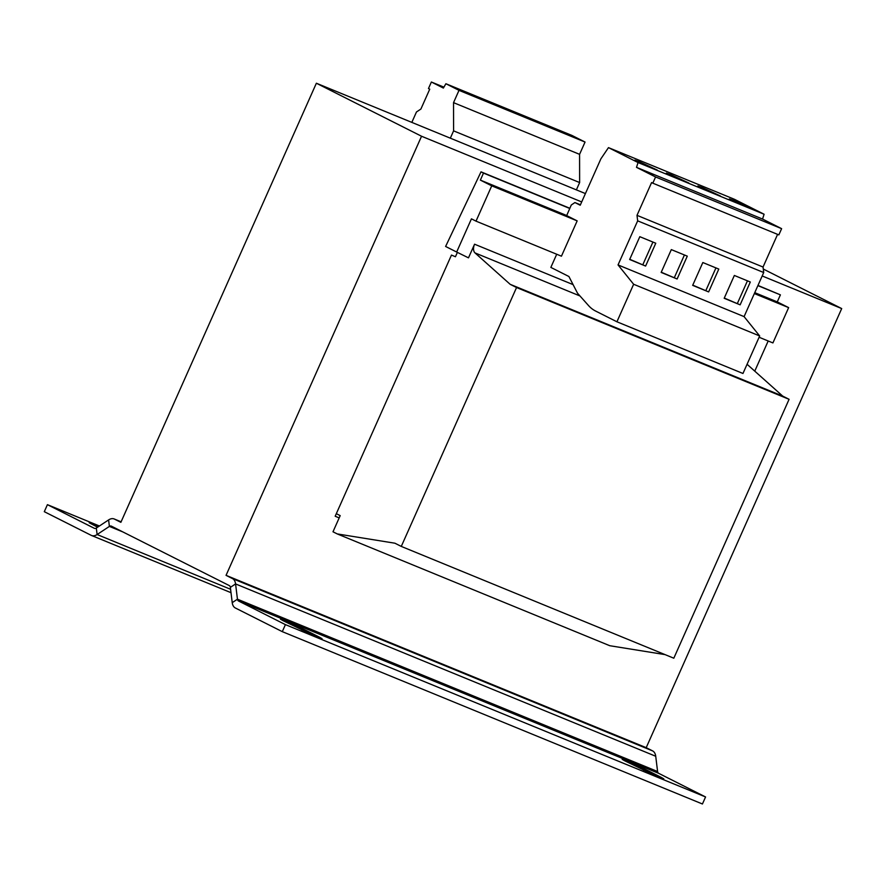 <?xml version="1.0" encoding="UTF-8"?>
<svg xmlns="http://www.w3.org/2000/svg" width="886" height="886" viewBox="0 0 886 886"><rect width="100%" height="100%" fill="white"/><g stroke="black" fill="none" stroke-linecap="round" stroke-linejoin="round"><path stroke-width="1.33" d="M670.824 174.62L666.372 173.047L672.54 176.248L688.876 183.059L670.824 174.62M639.315 161.695L634.863 160.122L641.032 163.323L657.368 170.134L639.315 161.695M702.332 187.544L697.891 185.971L704.049 189.172L720.384 195.983L702.332 187.544M733.852 200.469L729.399 198.896L735.557 202.097L751.893 208.908L733.852 200.469M467.697 93.75L471.175 94.99L466.368 92.487L453.599 87.16L467.697 93.75M488.707 102.366L492.184 103.607L487.366 101.104L474.608 95.777L488.707 102.366M509.716 110.983L513.193 112.223L508.376 109.72L495.617 104.393L509.716 110.983M530.725 119.599L534.203 120.839L529.385 118.336L516.627 113.009L530.725 119.599M551.734 128.215L555.212 129.456L550.394 126.953L537.636 121.626L551.734 128.215M572.744 136.832L576.21 138.072L571.404 135.569L558.634 130.242L572.744 136.832M450.332 138.172L453.588 130.862L453.532 102.643L459.003 90.35L445.891 83.738L443.377 88.068L431.371 82.01L428.47 88.534L429.743 89.165L420.894 109.044L416.464 111.979L411.835 122.379M763.289 269.045L841.7 308.572L762.193 275.967M581.692 201.93L421.548 136.245L226.052 575.346L232.442 578.569A11.54 7.121 -67.7 0 1 235.576 583.929L237.448 599.191L232.232 602.646L230.36 587.385A3.843 2.37 -67.7 0 0 229.319 585.602L111.348 526.129A3.843 2.37 -67.7 0 0 111.248 526.085A3.843 2.37 -67.7 0 0 109.388 526.406L97.117 534.535A11.54 7.121 112.3 0 1 91.546 535.487A11.54 7.121 112.3 0 1 91.225 535.343L44.3 511.687L47.423 504.666L94.359 528.322A3.843 2.37 112.3 0 0 94.459 528.366A3.843 2.37 112.3 0 0 96.319 528.045L108.601 519.927L109.388 526.406L122.8 531.91M585.413 193.58L316.368 83.229L421.548 136.245M577.163 220.88L561.447 256.187L476.015 221.146L491.73 185.839L577.163 220.88L566.686 215.597L571.271 205.009L574.914 202.551L580.23 205.22L600.896 158.815L608.472 147.63L638.053 162.548L636.502 167.354L655.574 176.967L652.805 183.18L651.587 182.571L637.001 215.342L637.665 220.847L618.04 264.925L633.634 284.262L616.922 321.784L595.536 311.008A57.723 35.628 112.3 0 1 588.525 305.559L577.506 293.188L568.912 276.51L550.848 267.406L556.707 254.249M754.351 293.565L788.64 307.619L777.266 301.893L780.4 294.861L757.973 285.436M491.73 185.839L480.367 180.113L566.719 215.531M754.761 292.657L777.266 301.893M336.326 513.681L340.191 515.63L332.992 531.788L337.245 533.926L394.901 543.207L401.28 546.418L516.549 287.529L510.17 284.317L475.018 252.92A7.697 4.751 -67.7 0 1 474.564 244.204L468.484 257.848L456.667 252.034L471.441 218.842L476.015 221.146M754.761 371.134L768.184 340.988M457.386 252.388L455.448 256.741L451.461 255.079L335.174 516.25L339.183 517.889M747.097 364.201A7.697 4.751 -67.7 0 0 747.551 364.7L782.703 396.097L789.083 399.309L673.814 658.209L401.28 546.418M337.245 533.926L609.778 645.717L665.032 654.61M480.367 180.113L483.49 173.091L481.02 171.84L445.614 246.463L456.667 252.034M516.549 287.529L789.083 399.309M510.17 284.317L782.703 396.097M759.103 337.256L772.913 342.926L788.64 307.619M483.49 173.091L569.764 208.476M757.884 285.635L780.4 294.861M481.02 171.84L569.853 208.276M114.482 519.107A11.54 7.121 -67.7 0 0 114.172 518.963L121.105 521.81L114.482 519.107L120.873 522.33L316.368 83.229M841.7 308.572L646.204 747.673L226.052 575.346M232.232 602.646A11.54 7.121 112.3 0 0 235.355 607.995L282.291 631.652L285.414 624.63L705.566 796.957L658.63 773.301A3.843 2.37 -67.7 0 1 657.589 771.518L655.729 756.256A11.54 7.121 112.3 0 0 652.594 750.896L646.204 747.673M658.63 773.301L238.489 600.974A3.843 2.37 112.3 0 1 237.448 599.191L657.589 771.518M282.291 631.652L702.432 803.99L705.566 796.957M661.022 777.974L661.277 777.399L663.78 778.849L655.297 775.604L624.674 760.786L622.171 759.335L630.655 762.58L644.277 768.827L643.624 770.311M661.277 777.399L644.277 768.827M319.303 637.809L319.558 637.233L322.061 638.695L313.578 635.45L282.955 620.632L280.452 619.17L288.936 622.415L302.558 628.672L301.904 630.156M319.558 637.233L302.558 628.672M238.489 600.974L285.414 624.63M114.172 518.963A11.54 7.121 -67.7 0 0 108.601 519.927M99.431 525.996L47.423 504.666M97.604 527.192L89.209 522.773L98.723 526.461M608.472 147.63L734.516 199.328L764.097 214.246L762.547 219.052L781.618 228.666L778.849 234.89L652.805 183.18M777.587 234.369L763.045 267.04L763.71 272.545L744.085 316.623L759.679 335.96L742.966 373.482L616.922 321.784M763.045 267.04L637.001 215.342M763.71 272.545L637.665 220.847M629.647 259.509L645.606 266.066L655.773 243.229L639.814 236.684L629.647 259.509M661.155 272.434L677.125 278.99L687.292 256.154L671.322 249.608L661.155 272.434M744.085 316.623L618.04 264.925M759.679 335.96L633.634 284.262M580.419 204.799L574.914 202.551M764.097 214.246L638.053 162.548M762.547 219.052L636.502 167.354M781.618 228.666L655.574 176.967M692.664 285.358L708.634 291.915L718.801 269.078L702.831 262.533L692.664 285.358M724.183 298.283L740.142 304.839L750.309 282.003L734.35 275.457L724.183 298.283M576.376 189.87L579.632 182.56L579.577 154.341L585.048 142.048L571.935 135.436L445.891 83.738M431.371 82.01L443.897 87.149M453.588 130.862L579.632 182.56M453.532 102.643L579.577 154.341M459.003 90.35L585.048 142.048M724.272 298.061L740.142 304.839M737.385 303.444L747.452 280.829M692.763 285.137L708.634 291.915M705.876 290.519L715.943 267.904M661.255 272.212L677.125 278.99M674.357 277.595L684.424 254.98M629.747 259.288L645.606 266.066M642.848 264.67L652.916 242.055M474.564 244.204L573.087 284.616M475.018 252.92L579.987 295.968M746.987 364.467L747.551 364.7M652.594 750.896L232.442 578.569M655.729 756.256L235.576 583.929L230.36 587.385M230.593 589.279L97.117 534.535L96.319 528.045M91.546 535.487L231.013 592.69"/></g></svg>
